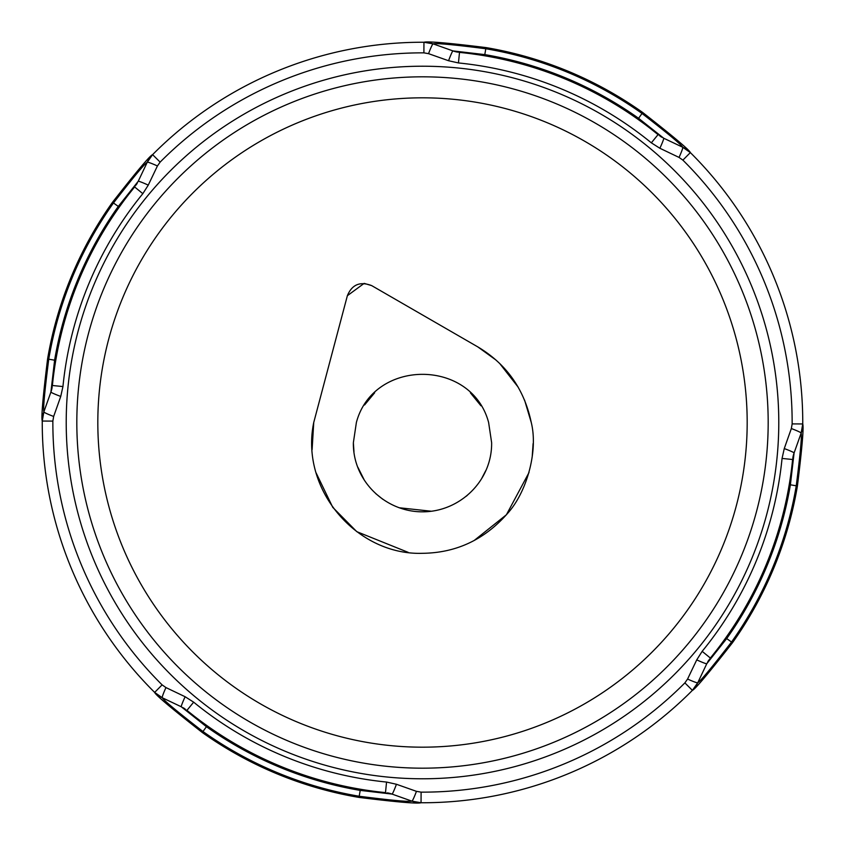 <?xml version="1.0" encoding="UTF-8"?>
<svg xmlns="http://www.w3.org/2000/svg" width="845" height="845" viewBox="0 0 845 845"><rect width="100%" height="100%" fill="white"/><g stroke="black" fill="none" stroke-linecap="round" stroke-linejoin="round"><path stroke-width="1.27" d="M421.095 792.145L421.053 802.75C417.546 803.859 396.865 802.074 359.009 797.416A380.25 380.25 0 0 1 202.293 732.499C171.366 708.268 155.48 694.907 154.646 692.404A380.25 380.25 0 0 1 42.25 421.053C41.141 417.546 42.926 396.865 47.584 359.009A380.25 380.25 0 0 1 112.501 202.293C136.71 171.377 150.083 155.501 152.596 154.646A380.25 380.25 0 0 1 423.947 42.25C427.454 41.141 448.135 42.926 485.991 47.584A380.25 380.25 0 0 1 642.707 112.501C673.634 136.732 689.52 150.093 690.354 152.596A380.25 380.25 0 0 1 802.75 423.947C803.859 427.454 802.074 448.135 797.416 485.991A380.25 380.25 0 0 1 732.499 642.707C708.29 673.623 694.917 689.499 692.404 690.354A380.25 380.25 0 0 1 421.053 802.75L411.874 801.144L392.027 794.078A13.826 0.887 -70.4 0 0 396.442 784.266L386.556 782.058A361.354 361.354 0 0 1 193.663 702.163L185.118 696.734L165.958 687.577L162.113 684.872A369.645 369.645 0 0 1 52.855 422.5A369.645 369.645 0 0 1 52.855 421.095L53.657 416.458L60.734 396.442L62.942 386.556A361.354 361.354 0 0 1 142.837 193.663L148.266 185.118L157.423 165.958L160.127 162.113A369.645 369.645 0 0 1 423.905 52.855L428.542 53.657L448.558 60.734L458.444 62.942A361.354 361.354 0 0 1 651.337 142.837L659.882 148.266L679.042 157.423L682.887 160.127A369.645 369.645 0 0 1 792.145 422.5A369.645 369.645 0 0 1 792.145 423.905L791.342 428.542L784.266 448.558L782.058 458.444A361.354 361.354 0 0 1 702.163 651.337L696.734 659.882L687.577 679.042L684.872 682.887A369.645 369.645 0 0 1 421.095 792.145L416.458 791.342L396.442 784.266M488.621 422.5C471.647 358.248 373.289 358.322 356.379 422.5L353.368 442.685C352.745 480.889 385.373 511.964 422.489 511.827C459.648 511.901 492.17 481.069 491.632 442.685L488.621 422.5M477.805 346.894C506.44 363.984 524.259 389.186 531.262 422.5C538.413 451.314 526.646 492.635 507.306 513.707C484.417 539.68 456.184 552.884 422.627 553.306C357.139 555.609 299.721 489.773 313.738 422.5L347.369 295.697C351.995 284.512 360.097 281.153 371.694 285.621L477.805 346.894L496.015 360.054M480.963 405.79L470.411 392.851M374.652 392.788L364.554 404.977M353.368 442.685L353.96 451.705M357.9 467.306L364.153 479.78M375.856 493.712L382.88 499.342M399.125 507.75L431.415 511.246M466.049 496.385L467.465 495.212M481.914 478.048L485.706 470.707M491.632 443.836L491.632 442.685M533.111 443.583L532.181 457.06M529.023 472.503L506.419 514.753L474.161 540.504M408.209 552.366L356.78 531.663L332.761 507.359L316.062 472.799M312.101 449.698L313.738 422.5M371.694 285.621L364.375 283.434M364.089 283.413L347.369 295.697M499.67 363.456L518.112 387.073M524.576 400.107L531.262 422.5M768.179 422.5A345.679 345.679 0 0 1 422.5 768.179A345.679 345.679 0 0 1 76.821 422.5A345.679 345.679 0 0 1 422.5 76.821A345.679 345.679 0 0 1 768.179 422.5A345.679 345.679 0 0 0 422.5 76.821A345.679 345.679 0 0 0 76.821 422.5M387.422 792.874A27.653 27.653 95.7 0 1 392.027 794.078L402.896 797.944M420.789 802.75A27.653 27.653 90.2 0 1 412.096 801.218M52.855 421.095L42.25 421.053L43.855 411.874L50.922 392.027A13.826 0.887 19.6 0 0 60.734 396.442M42.25 420.789A27.653 27.653 -179.8 0 1 43.782 412.096M656.702 133.542L663.695 138.21L682.728 147.241L690.354 152.596L682.887 160.127M457.578 52.126A27.653 27.653 -84.3 0 1 452.973 50.922L484.798 54.608A373.067 373.067 0 0 1 638.588 118.311L663.695 138.21A27.653 27.653 0 0 0 663.695 138.21L682.728 147.241A13.826 1.056 115.4 0 1 679.042 157.423M663.695 138.21A13.826 0.887 115.4 0 1 659.882 148.266M659.977 136.077A27.653 27.653 0 0 0 661.867 137.26M638.07 119.388L643.056 122.99M647.323 126.18L650.735 128.799M651.062 129.063L656.639 133.489M133.542 188.298L138.21 181.305L147.241 162.272L152.596 154.646A380.25 380.25 0 0 1 423.947 42.25L433.126 43.855L452.973 50.922L459.754 52.422M459.891 52.432L461 52.548M461.233 52.57L463.81 52.844M472.545 53.932L476.876 54.545M459.86 52.432L459.532 52.39A371.958 371.958 0 0 1 658.044 134.63L651.337 142.837M442.104 47.056L452.973 50.922A13.826 0.887 109.6 0 0 448.558 60.734M658.054 134.64L658.044 134.63A371.958 371.958 0 0 0 459.5 52.39A27.653 27.653 -84.3 0 1 459.49 52.39M424.211 42.25A27.653 27.653 -89.8 0 1 432.904 43.782M428.542 53.657A13.826 1.056 109.6 0 1 433.126 43.855C436.274 43.042 453.828 44.679 485.79 48.746A379.014 379.014 0 0 1 642.02 113.462C667.518 133.193 681.081 144.453 682.728 147.241M160.127 162.113L152.596 154.646A27.653 27.653 0 0 0 147.252 162.261M52.126 387.422A27.653 27.653 -174.3 0 1 50.922 392.027L54.608 360.202A373.067 373.067 0 0 1 118.311 206.412L138.21 181.305A27.653 27.653 0 0 0 138.21 181.305L147.241 162.272A13.826 1.056 25.4 0 1 157.423 165.958M138.21 181.305A13.826 0.887 25.4 0 1 148.266 185.118M137.175 183.27L136.087 185.002A27.653 27.653 0 0 0 137.26 183.133M119.388 206.93L122.99 201.944M126.18 197.677L128.799 194.265M129.063 193.938L133.489 188.361M47.056 402.896L50.922 392.027L52.422 385.246M52.432 385.109L52.548 384M52.432 385.066L52.844 381.19M53.932 372.455L54.545 368.124M52.422 385.162L52.39 385.468A371.958 371.958 0 0 1 134.63 186.956L142.837 193.663M134.64 186.946L134.63 186.956A371.958 371.958 0 0 0 52.39 385.5A27.653 27.653 -174.3 0 1 52.39 385.51M53.657 416.458A13.826 1.056 19.6 0 1 43.855 411.874C43.042 408.726 44.679 391.172 48.746 359.209A379.014 379.014 0 0 1 113.462 202.98C133.193 177.482 144.453 163.919 147.241 162.272L152.565 154.677M802.718 417.874A380.25 380.25 0 0 1 802.75 423.947L801.144 433.126C801.958 436.274 800.321 453.828 796.254 485.79A379.014 379.014 0 0 1 731.538 642.02C711.807 667.518 700.547 681.081 697.759 682.728L692.404 690.354A27.653 27.653 0 0 0 697.748 682.728A13.826 1.056 -154.6 0 1 687.577 679.042M802.75 424.211A27.653 27.653 0.2 0 1 801.218 432.904M792.874 457.578A27.653 27.653 5.7 0 1 794.078 452.973L792.61 459.5A371.958 371.958 0 0 1 710.37 658.044L706.79 663.695A13.826 0.887 -154.6 0 1 696.734 659.882M791.342 428.542A13.826 1.056 -160.4 0 1 801.144 433.126L794.078 452.973L790.392 484.798A373.067 373.067 0 0 1 726.689 638.588L706.79 663.695A27.653 27.653 0 0 0 706.79 663.695L697.759 682.728L692.435 690.323M706.79 663.695L697.759 682.728A27.653 27.653 0 0 1 692.404 690.354L684.872 682.887M707.825 661.73L708.913 659.998A27.653 27.653 0 0 0 707.74 661.867M725.612 638.07L722.01 643.056M718.82 647.323L716.201 650.735M715.937 651.062L711.511 656.639M711.458 656.702L710.37 658.044L702.163 651.337M792.568 459.891L792.452 461M792.43 461.233L792.156 463.81M791.068 472.545L790.455 476.876M782.058 458.444L792.61 459.5A27.653 27.653 5.7 0 1 792.61 459.49M797.944 442.104L794.078 452.973A13.826 0.887 -160.4 0 0 784.266 448.558M188.298 711.458L181.305 706.79L162.272 697.759L154.646 692.404L162.113 684.872M381.19 792.156L392.027 794.078L360.202 790.392A373.067 373.067 0 0 1 206.412 726.689L181.305 706.79L162.272 697.759A13.826 1.056 -64.6 0 1 165.958 687.577M181.316 706.79A27.653 27.653 0 0 0 181.305 706.79A13.826 0.887 -64.6 0 1 185.118 696.734M206.93 725.612L201.944 722.01M197.677 718.82L194.265 716.201M193.938 715.937L188.361 711.511M385.51 792.61A27.653 27.653 95.7 0 0 385.5 792.61A371.958 371.958 0 0 1 186.956 710.37A371.958 371.958 0 0 0 385.5 792.61L385.246 792.578M385.109 792.568L384 792.452M372.455 791.068L368.124 790.455M416.458 791.342A13.826 1.056 -70.4 0 1 411.874 801.144C408.726 801.958 391.172 800.321 359.209 796.254A379.014 379.014 0 0 1 202.98 731.538C177.482 711.807 163.919 700.547 162.272 697.759A27.653 27.653 0 0 1 154.646 692.404M97.819 422.5A324.681 324.681 0 0 1 422.5 97.819A324.681 324.681 0 0 1 747.181 422.5A324.681 324.681 0 0 1 422.5 747.181A324.681 324.681 0 0 1 97.819 422.5M66.216 422.5A356.284 356.284 0 0 0 422.5 778.784A356.284 356.284 0 0 0 778.784 422.5A356.284 356.284 0 0 0 422.5 66.216A356.284 356.284 0 0 0 66.216 422.5M42.282 427.126A380.25 380.25 0 0 1 42.25 422.5M802.75 423.947L792.145 423.905M690.354 152.596A27.653 27.653 0 0 0 682.739 147.252M459.5 52.39L458.444 62.942M423.947 42.25L423.905 52.855M485.991 47.584L484.607 55.77M642.707 112.501L637.901 119.261M52.39 385.5L62.942 386.556M55.77 360.392L47.584 359.009M119.261 207.099L112.501 202.293M797.416 485.991L789.23 484.607M732.499 642.707L725.739 637.901M186.946 710.36L193.663 702.163M185.023 708.923A27.653 27.653 0 0 0 183.133 707.74M385.5 792.61L386.556 782.058M360.392 789.23L359.009 797.416M202.293 732.499L207.099 725.739M433.126 43.855L423.989 42.25M683.499 147.632L689.942 152.206M661.73 137.175L660.029 136.108M455.233 51.619L457.43 52.105M467.792 53.309L466.704 53.182M463.842 52.855L461.602 52.612M461.243 52.57L459.944 52.432M51.619 389.767L52.105 387.57M53.319 377.187L53.182 378.285M52.855 381.158L52.601 383.419M43.855 411.874L42.25 421.011M801.144 433.126L802.75 423.989M793.381 455.233L792.895 457.43M791.67 467.876L791.807 466.778M792.145 463.852L792.388 461.613M792.43 461.243L792.568 459.923M389.767 793.381L387.57 792.895M377.229 791.691L378.254 791.818M381.158 792.145L383.408 792.399M411.874 801.144L421.011 802.75M161.501 697.368L155.058 692.794M183.27 707.825L184.97 708.892"/></g></svg>
